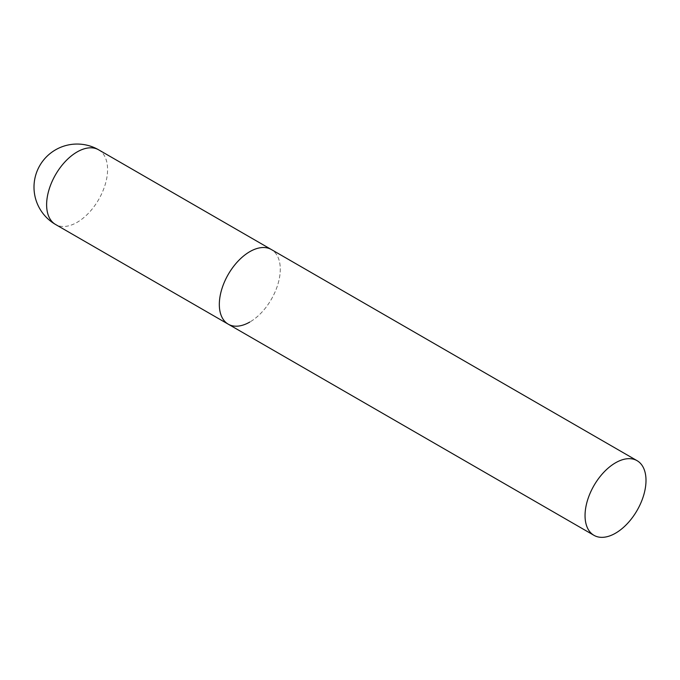 <?xml version="1.0" encoding="UTF-8"?>
<svg xmlns="http://www.w3.org/2000/svg" width="680" height="680" viewBox="0 0 680 680"><rect width="100%" height="100%" fill="white"/><g stroke="black" fill="none" stroke-linecap="round" stroke-linejoin="round"><path stroke-width="0.51" stroke-dasharray="3.4 2.55" d="M228.25 324.181A43.103 24.888 120 0 0 261.469 312.639A43.103 24.888 120 0 0 280.279 269.263A43.103 24.888 120 0 0 271.354 249.534A43.103 24.888 -60 0 1 277.958 284.07A43.103 24.888 -60 0 1 249.798 322.048M98.651 149.821A43.103 24.888 -60 0 1 107.576 169.549A43.103 24.888 -60 0 1 77.103 222.343A43.103 24.888 -60 0 1 55.547 224.476"/><path stroke-width="1.02" d="M249.798 322.048A43.103 24.888 -60 0 1 228.25 324.181A43.103 24.888 -60 0 1 221.646 289.646A43.103 24.888 -60 0 1 249.798 251.668A43.103 24.888 -60 0 1 271.354 249.534A43.103 24.888 120 0 0 238.136 261.077A43.103 24.888 120 0 0 219.325 304.453A43.103 24.888 120 0 0 228.25 324.181L55.547 224.476A43.103 24.888 -60 0 1 46.623 204.748A43.103 24.888 -60 0 1 77.103 151.954A43.103 24.888 -60 0 1 98.651 149.821A43.103 43.103 0 0 0 34 187.144A43.103 43.103 0 0 0 55.547 224.476M646 480.412A43.103 24.888 120 0 0 637.075 460.675A43.103 24.888 120 0 0 603.857 472.226A43.103 24.888 120 0 0 585.046 515.601A43.103 24.888 120 0 0 593.971 535.33A43.103 24.888 120 0 0 627.189 523.787A43.103 24.888 120 0 0 646 480.412M637.075 460.675L98.651 149.821M228.25 324.181L593.971 535.33"/></g></svg>
